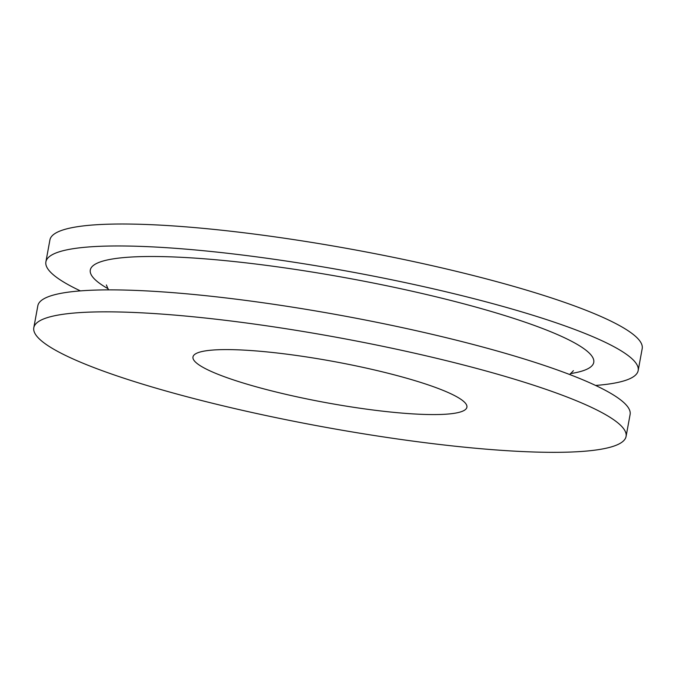 <?xml version="1.0" encoding="UTF-8"?>
<svg xmlns="http://www.w3.org/2000/svg" width="676" height="676" viewBox="0 0 676 676"><rect width="100%" height="100%" fill="white"/><g stroke="black" fill="none" stroke-linecap="round" stroke-linejoin="round"><path stroke-width="1.01" d="M227.195 349.593A139.256 20.931 -169.6 0 0 192.973 356.953A139.256 20.931 -169.6 0 0 326.162 402.676A139.256 20.931 -169.6 0 0 466.905 407.222A139.256 20.931 -169.6 0 0 380.157 371.301A139.256 20.931 -169.6 0 0 227.195 349.593M595.598 385.447A301.09 45.258 -169.6 0 0 638.169 370.566L642.2 348.605A301.09 45.258 -169.6 0 0 454.644 270.924A301.09 45.258 -169.6 0 0 123.911 224.01A301.09 45.258 -169.6 0 0 49.923 239.904L45.892 261.857A301.09 45.258 -169.6 0 0 80.402 290.891M638.169 370.566A301.09 45.258 -169.6 0 0 450.613 292.885A301.09 45.258 -169.6 0 0 119.88 245.963A301.09 45.258 -169.6 0 0 45.892 261.857M626.077 436.442L630.108 414.481A301.09 45.258 -169.6 0 0 442.552 336.8A301.09 45.258 -169.6 0 0 111.819 289.877A301.09 45.258 -169.6 0 0 37.831 305.78L33.8 327.733A301.09 45.258 -169.6 0 0 321.768 426.598A301.09 45.258 -169.6 0 0 626.077 436.442A301.09 45.258 -169.6 0 0 438.521 358.762A301.09 45.258 -169.6 0 0 107.788 311.839A301.09 45.258 -169.6 0 0 33.8 327.733M570.35 373.625A255.925 38.464 -169.6 0 0 479.859 308.197A255.925 38.464 -169.6 0 0 153.198 256.5A255.925 38.464 -169.6 0 0 108.202 288.813M569.733 374.538L573.417 370.676M106.386 284.959L108.456 289.877"/></g></svg>
